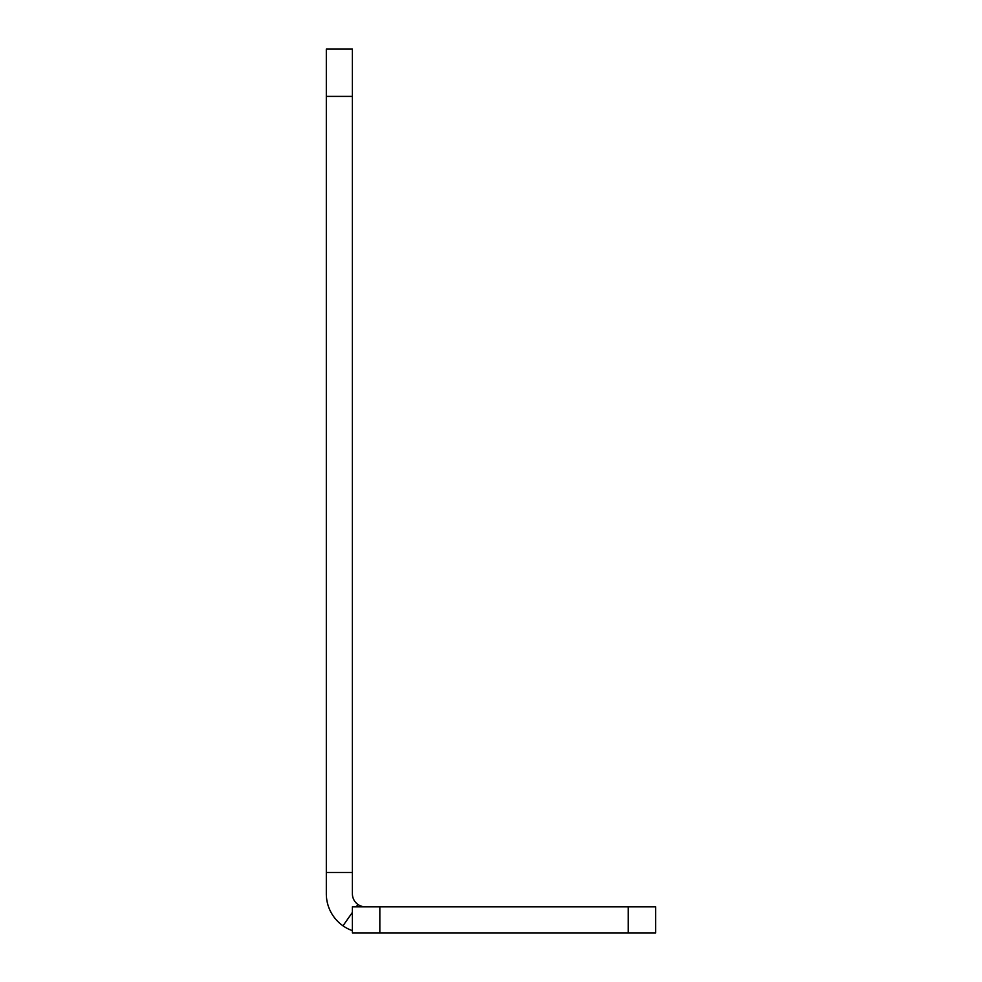 <?xml version="1.0" encoding="UTF-8"?>
<svg xmlns="http://www.w3.org/2000/svg" width="982" height="982" viewBox="0 0 982 982"><rect width="100%" height="100%" fill="white"/><g stroke="black" fill="none" stroke-linecap="round" stroke-linejoin="round"><path stroke-width="1.47" d="M628.235 932.9L352.391 932.9L352.391 906.828L655.681 906.828L655.681 932.9L628.235 932.9L628.235 906.828M352.391 912.401L342.988 925.817A39.108 39.108 0 0 1 326.319 893.792L326.319 49.1L352.391 49.1L352.391 893.792A13.036 13.036 0 0 0 365.427 906.828M352.391 872.519L326.319 872.519M342.988 925.817A39.108 39.108 0 0 0 352.391 930.666M379.838 932.9L379.838 906.828M357.951 904.471L356.294 906.828M352.391 96.396L326.319 96.396"/></g></svg>
